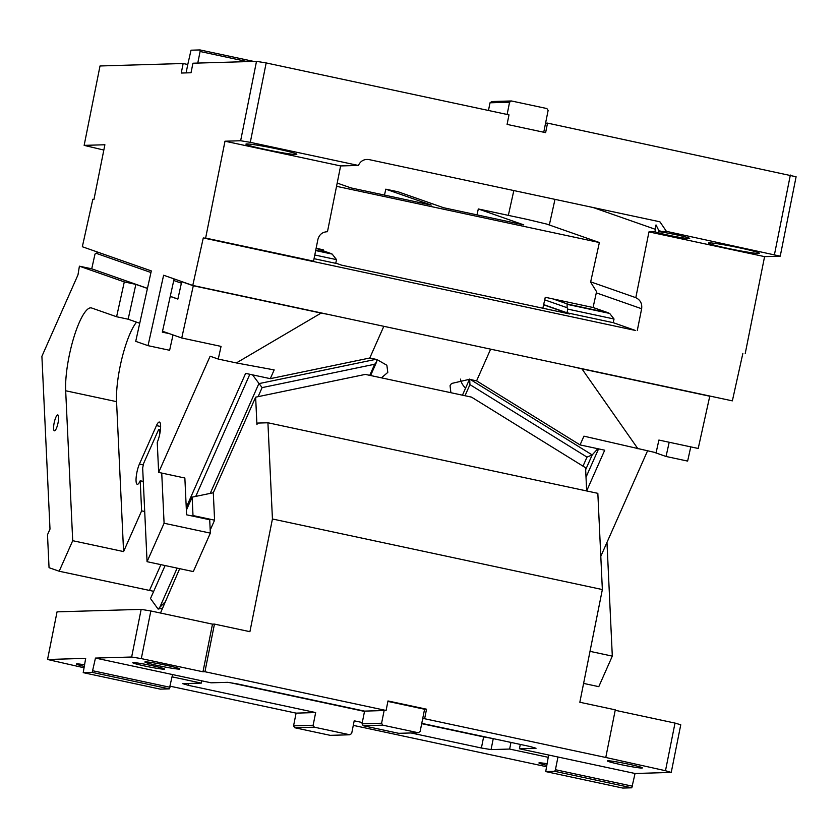<?xml version="1.0" encoding="UTF-8"?>
<svg xmlns="http://www.w3.org/2000/svg" width="838" height="838" viewBox="0 0 838 838"><rect width="100%" height="100%" fill="white"/><g stroke="black" fill="none" stroke-linecap="round" stroke-linejoin="round"><path stroke-width="1.26" d="M742.856 353.437L732.36 400.857L192.771 285.444L203.278 237.95L311.694 261.215L313.559 261.152L317.885 239.5C319.257 234.514 322.462 231.927 327.469 231.717L340.616 165.934L224.993 141.203L205.635 238.076L313.559 261.152M311.977 261.205L635.445 330.465M203.77 238.128L205.635 238.076M240.642 140.742L256.501 61.342L266.17 62.934L250.3 142.334L240.642 140.742L224.993 141.203M256.501 61.342L192.929 63.217L191.033 72.749L181.249 73.042L183.155 63.51L100.015 65.972L84.146 145.372L104.886 144.754L93.919 199.633L92.84 199.255L93.95 199.486M192.771 285.444L163.62 275.231L148.033 345.665L135.725 341.349L151.311 270.915L82.334 246.739L92.84 199.255M316.115 248.341L332.183 254.092L336.53 259.644L335.724 263.321L314.051 258.68M336.551 186.319L599.369 242.538L590.612 282.113L596.562 291.676L593.063 307.504L609.687 313.443L614.034 319.006L613.227 322.672L634.953 330.287M613.227 322.672L566.97 312.784L543.653 304.613M335.766 263.122L341.611 265.164L569.777 313.978L543.611 304.802M336.53 259.644L314.784 254.993M340.616 165.934L358.381 165.453C360.581 160.886 364.132 158.927 369.034 159.587L658.878 221.588L659.988 221.902L666.409 231.34L780.23 256.166L764.581 256.627L745.233 353.489M250.3 142.334L358.381 165.453M265.101 149.405A25.947 1.446 11.3 0 1 246.058 144.335A25.947 1.446 11.3 0 1 245.911 144.136A25.947 1.446 11.3 0 1 277.619 149.028A25.947 1.446 11.3 0 1 296.809 154.307A25.947 1.446 11.3 0 1 284.752 153.144A25.947 1.446 11.3 0 1 265.101 149.405M266.17 62.934L508.991 114.869L507.084 124.401L545.622 132.645L547.528 123.113L796.1 176.766L780.23 256.166M543.757 132.247L545.569 123.176L547.528 123.113M183.155 63.51L187.775 64.505L186.099 72.896M103.828 150.054L84.146 145.372M173.016 334.928L169.622 350.284L148.033 345.665M174.115 278.897L162.331 332.141L169.349 333.65M614.034 319.006L567.787 309.107L566.97 312.784M567.787 309.107L567.106 307.714L544.7 299.857M690.774 446.874L687.631 461.089L666.042 456.469L654.153 452.3M666.042 456.469L669.195 442.255M764.581 256.627L648.958 231.896L635.812 297.668C640.337 299.92 642.275 303.607 641.636 308.751L637.309 330.402M666.409 231.34L658.574 231.602A17.839 0.995 11.3 0 1 676.507 234.829A17.839 0.995 11.3 0 1 689.695 238.453A17.839 0.995 11.3 0 1 667.896 235.09A17.839 0.995 11.3 0 1 654.991 231.717L648.958 231.896M747.266 252.07A25.947 1.446 11.3 0 1 727.604 248.331A25.947 1.446 11.3 0 1 708.56 243.271A25.947 1.446 11.3 0 1 708.424 243.062A25.947 1.446 11.3 0 1 740.132 247.964A25.947 1.446 11.3 0 1 759.312 253.233A25.947 1.446 11.3 0 1 747.266 252.07M790.349 175.058L774.48 254.459M315.737 250.227L331.041 253.547L316.125 248.31M545.569 123.176L548.115 110.469L546.889 108.552L511.431 100.969L509.567 102.226L507.126 114.471M509.567 102.226L490.01 102.802L488.47 110.48M197.778 63.08L200.093 51.506L247.346 61.614M200.093 51.506L200.02 49.934L191.022 50.196L187.775 64.505M567.106 307.714L567.116 304.341L567.955 304.173L608.545 312.899L593.074 307.483M590.664 281.851L635.812 297.668M654.991 231.717L656.007 224.93L658.794 230.534L658.574 231.602M490.01 102.802L491.864 101.545L511.431 100.969M200.02 49.934L253.757 61.425M590.004 651.356L612.306 656.123L606.974 542.427M612.306 656.123L598.782 686.657L583.604 683.41M55.842 417.303A8.108 1.906 -77.9 0 0 53.705 425.756A8.108 1.906 -77.9 0 0 54.407 430.805A8.108 1.906 -77.9 0 0 56.366 428.448A8.108 1.906 -77.9 0 0 58.492 419.995A8.108 1.906 -77.9 0 0 57.801 414.946A8.108 1.906 -77.9 0 0 55.842 417.303M147.436 288.44L135.861 284.386L128.151 319.215L116.597 316.743L91.635 307.996A49.463 11.617 -77.9 0 0 91.311 307.902A49.463 11.617 -77.9 0 0 79.369 322.274A49.463 11.617 -77.9 0 0 65.678 390.77L72.707 540.699L123.584 551.582L116.555 401.653L65.678 390.77M136.531 322.148A49.463 11.617 -77.9 0 0 130.236 333.157A49.463 11.617 -77.9 0 0 116.555 401.653M161.734 473.072L164.091 523.237L210.338 533.125L209.71 519.749L186.591 514.804L184.863 478.016L158.654 472.412L210.129 356.213L218.257 359.062L236.368 362.938L274.173 369.914L270.297 378.661L252.531 374.858L262.105 387.617L258.104 396.667M383.825 326.307L369.778 358.004L270.297 378.661M327.899 314.344L321.101 313.087L236.368 362.938M369.778 358.004L376.932 359.533L386.863 365.253L387.805 372.386L381.437 377.854M262.105 387.617L374.68 364.247L376.691 361.775L376.87 359.523M582.997 466.158L587.009 457.108L592.183 454.929L597.819 448.718L580.053 444.915L583.929 436.169L656.102 452.719L658.898 440.055L698.211 448.466L709.765 396.227L708.309 395.714M637.98 448.843L581.96 368.888L709.765 396.227M600.794 556.359L647.523 450.886M465.582 388.13A13.785 10.286 42.2 0 1 460.491 379.122M580.053 444.915L476.592 380.861L469.437 379.321L451.504 383.49L450.048 385.7L450.896 392.708M469.479 379.331L462.45 395.18M469.668 379.069L469.94 384.621L587.009 457.108M581.96 368.888L572.239 366.615M490.639 349.153L476.592 380.861M72.707 540.699L59.184 571.233L153.7 591.324L150.494 598.542L158.11 609.079L162.143 608.241M59.184 571.233L49.044 567.682L47.494 534.749L49.997 529.092L41.9 356.318L77.976 274.885L79.401 266.18L91.73 268.82L147.457 288.345M158.11 609.079L164.835 602.166M153.7 591.324L165.107 565.556M195.746 496.389L249.839 374.282M149.436 590.539L160.906 564.655M186.246 507.451L245.628 373.381L252.531 374.858M160.425 429.758L158.592 429.632L143.56 463.561L142.669 468.054L147.059 561.69L193.306 571.579L210.338 533.125M147.059 561.69L164.091 523.237M159.702 429.601L159.88 433.393M158.654 472.412L157.24 442.317A12.161 2.86 -77.9 0 0 160.446 429.632A12.161 2.86 -77.9 0 0 159.398 422.059A12.161 2.86 -77.9 0 0 156.455 425.599L139.422 464.053A12.161 2.86 -77.9 0 0 136.227 476.728A12.161 2.86 -77.9 0 0 137.275 484.312A12.161 2.86 -77.9 0 0 140.208 480.771L141.622 510.866L144.702 511.526M143.288 481.431L140.208 480.771M141.622 510.866L123.584 551.582M593.063 307.504L545.276 297.281L542.856 308.216M599.369 242.538L546.68 224.071L527.647 219.504L478.309 208.955L523.75 224.877L443.585 207.73L398.144 191.808L385.805 189.168L431.245 205.09L351.08 187.942L337.19 183.082M384.495 195.097L385.805 189.168M477 214.874L478.309 208.955M323.059 250.74L323.269 249.797L316.125 248.268M135.861 284.386L124.296 281.914L79.401 266.18M116.597 316.743L124.296 281.914M170.25 296.338L177.886 299.009M321.101 313.087L193.295 285.758L181.71 281.694L177.866 299.103L170.229 296.432M181.71 281.694L182.642 281.893M150.955 272.518L96.15 253.306L94.998 254.061L91.73 268.82M96.15 253.306L98.214 252.311M586.003 477.251L598.573 448.885M597.819 448.718L604.711 450.195L586.663 490.953L585.563 467.74L471.501 397.118L365.326 374.397L255.642 397.17L213.302 492.744L192.143 497.144L193.002 515.559L214.591 520.178L210.202 530.087M128.151 319.215L139.726 323.269M162.53 331.261L181.741 337.986L193.295 285.758M218.257 359.062L221.054 346.398L181.741 337.986M546.586 765.324A17.839 0.995 11.3 0 1 538.918 762.947A17.839 0.995 11.3 0 1 546.91 763.701M83.81 667.729L47.536 659.496L85.675 658.364L83.213 672.652L160.299 689.14L169.297 688.867L172.544 674.569L211.082 682.813L227.716 682.321L237.374 683.913L364.572 711.116L384.129 710.54L381.594 723.246L382.809 725.163L418.277 732.747L420.131 731.49L424.573 709.252L426.532 709.199L424.625 718.732L605.78 757.479L615.291 709.838L579.833 702.254L602.354 589.554L597.84 493.341L267.919 422.771L272.434 518.984L602.354 589.554M675.009 723.079L680.76 724.786L671.238 772.427L665.487 770.719L675.009 723.079L615.207 710.289M548.639 755.017L545.727 771.578L622.802 788.066L631.8 787.804L635.047 773.495L671.238 772.427M632.512 786.201L555.426 769.713L557.972 757.007L635.047 773.495M631.8 787.804L554.725 771.316L555.426 769.713M545.727 771.578L554.725 771.316M353.29 725.373L546.313 766.665M411.018 732.957L481.4 748.009L491.058 749.601L509.64 749.057L548.188 757.301M170.219 686.217L296.097 713.138L293.562 725.844L294.787 727.761L330.245 735.345L349.813 734.769L351.667 733.512L354.202 720.806L362.288 722.534M83.213 672.652L92.211 672.38L95.459 658.081L131.65 657.013L141.161 609.373L57.047 611.855L47.536 659.496M150.83 610.965L212.496 624.153L202.974 671.793L141.308 658.605L150.83 610.965L141.161 609.373M141.308 658.605L131.65 657.013M212.496 624.153L214.455 624.09L204.933 671.73L202.974 671.793M272.434 518.984L249.913 631.684L214.455 624.09M152.579 665.77A16.215 0.901 11.3 0 1 164.573 669.07A16.215 0.901 11.3 0 1 144.754 666.011A16.215 0.901 11.3 0 1 132.771 662.711A16.215 0.901 11.3 0 1 152.579 665.77M384.129 710.54L386.088 710.477L387.984 700.956L426.532 709.199M204.933 671.73L386.088 710.477M172.544 674.569L95.459 658.081M166.668 665.362A17.839 0.995 11.3 0 1 179.856 668.986A17.839 0.995 11.3 0 1 158.057 665.613A17.839 0.995 11.3 0 1 144.869 661.989A17.839 0.995 11.3 0 1 166.668 665.362M201.759 680.823L201.309 683.106L172.083 676.853M92.211 672.38L169.297 688.867M92.924 670.788L169.999 687.275M267.919 422.771L257.601 423.075L256.92 424.604L255.642 397.17M192.75 516.124L193.002 515.559M192.143 497.144L186.371 510.164M214.591 520.178L213.302 492.744M179.678 568.667L160.487 613.028M293.562 725.844L313.129 725.268L314.344 727.185L294.787 727.761M296.097 713.138L315.664 712.562L313.129 725.268M349.813 734.769L314.344 727.185M510.971 742.437L509.64 749.057M520.293 744.427L519.424 748.763L557.972 757.007M201.309 683.106L182.726 683.651L188.477 685.358L315.664 712.562M84.072 666.388A17.839 0.995 11.3 0 1 76.405 664.01A17.839 0.995 11.3 0 1 84.397 664.764M364.572 711.116L362.026 723.823L363.252 725.739L382.809 725.163M381.594 723.246L362.026 723.823M418.277 732.747L398.71 733.323L363.252 725.739M424.625 718.732L422.666 718.784M387.9 701.406L424.573 709.252M605.78 757.479L665.487 770.719M519.424 748.763L536.048 748.271L530.297 746.564L421.755 723.351M629.181 764.287A17.839 0.995 11.3 0 1 642.369 767.912A17.839 0.995 11.3 0 1 620.57 764.549A17.839 0.995 11.3 0 1 607.382 760.925A17.839 0.995 11.3 0 1 629.181 764.287M228.826 682.394L364.509 711.42M421.703 723.655L483.62 736.895L481.4 748.009M492.168 738.414L483.62 736.895M332.183 254.092L315.675 250.562M513.83 190.561L508.341 215.376M596.3 292.86L641.636 308.751M567.955 304.173L552.975 298.925M554.986 199.371L549.319 224.993M593.157 207.531L655.463 229.361M658.794 230.534L661.601 231.518M567.116 304.341L609.687 313.443M210.244 493.383L258.858 383.636L375.948 359.324M374.68 364.247L369.768 375.351M585.657 469.678L592.183 454.929L470.422 379.541M159.932 606.974L177.143 568.122M160.634 426.49L156.455 425.599M143.298 464.881L139.422 464.053M181.385 283.181L173.759 280.5M465.017 395.725L469.94 384.621M188.854 683.473L188.477 685.358M491.058 749.601L493.247 738.645M376.691 361.775L370.595 375.529"/></g></svg>
